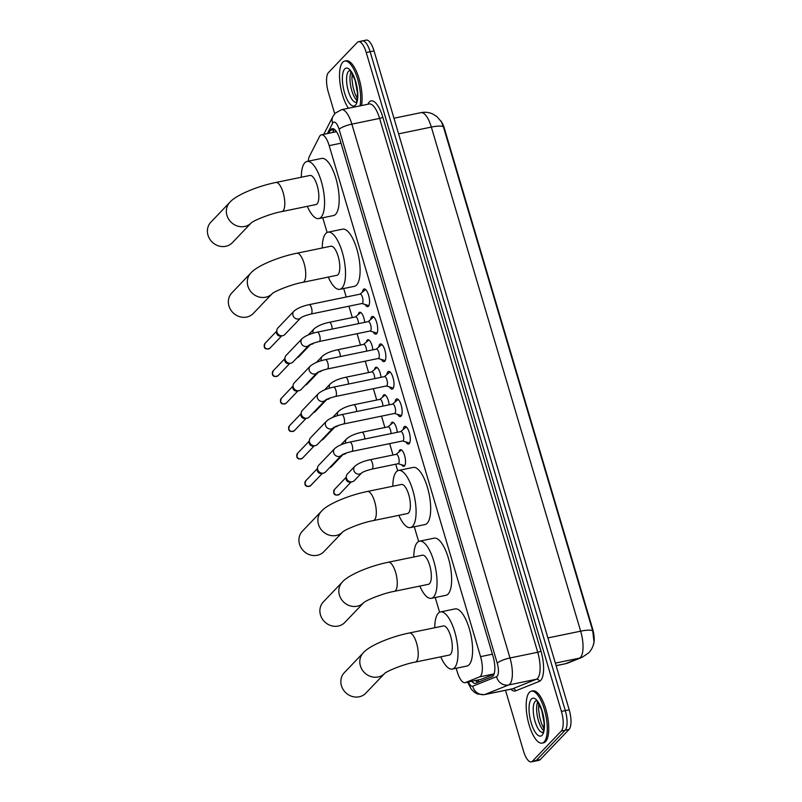 <?xml version="1.0" encoding="UTF-8"?>
<svg xmlns="http://www.w3.org/2000/svg" width="802" height="802" viewBox="0 0 802 802"><rect width="100%" height="100%" fill="white"/><g stroke="black" fill="none" stroke-linecap="round" stroke-linejoin="round"><path stroke-width="1.2" d="M358.263 314.554A8.491 2.977 78.3 0 1 359.095 312.63A8.491 2.977 78.3 0 1 359.727 312.249A8.491 2.977 78.3 0 1 364.72 322.364M366.404 342.043A8.491 2.977 78.3 0 1 367.236 340.108A8.491 2.977 78.3 0 1 367.867 339.737A8.491 2.977 78.3 0 1 372.86 349.852M374.544 369.532A8.491 2.977 78.3 0 1 375.376 367.597A8.491 2.977 78.3 0 1 376.008 367.226A8.491 2.977 78.3 0 1 381.01 377.331M382.684 397.01A8.491 2.977 78.3 0 1 383.516 395.085A8.491 2.977 78.3 0 1 384.158 394.714A8.491 2.977 78.3 0 1 389.15 404.82M390.835 424.499A8.491 2.977 78.3 0 1 391.657 422.574A8.491 2.977 78.3 0 1 392.298 422.193A8.491 2.977 78.3 0 1 397.291 432.308M398.975 451.987A8.491 2.977 78.3 0 1 399.797 450.062A8.491 2.977 78.3 0 1 400.439 449.681A8.491 2.977 78.3 0 1 404.84 456.418A8.491 2.977 78.3 0 1 404.499 465.932A8.491 2.977 78.3 0 1 403.867 466.313A8.491 2.977 78.3 0 1 401.612 464.769M362.494 292.058A9.033 3.158 78.3 0 1 363.486 289.362A9.033 3.158 78.3 0 1 364.158 288.971A9.033 3.158 78.3 0 1 368.84 296.128A9.033 3.158 78.3 0 1 368.489 306.254A9.033 3.158 78.3 0 1 367.807 306.655A9.033 3.158 78.3 0 1 365.06 304.469M370.644 319.547A9.033 3.158 78.3 0 1 371.627 316.85A9.033 3.158 78.3 0 1 372.298 316.449A9.033 3.158 78.3 0 1 376.99 323.617A9.033 3.158 78.3 0 1 376.629 333.742A9.033 3.158 78.3 0 1 375.948 334.143A9.033 3.158 78.3 0 1 373.201 331.958M378.785 347.035A9.033 3.158 78.3 0 1 379.767 344.339A9.033 3.158 78.3 0 1 380.449 343.938A9.033 3.158 78.3 0 1 385.13 351.106A9.033 3.158 78.3 0 1 384.77 361.231A9.033 3.158 78.3 0 1 384.098 361.622A9.033 3.158 78.3 0 1 381.341 359.446M386.925 374.514A9.033 3.158 78.3 0 1 387.907 371.827A9.033 3.158 78.3 0 1 388.589 371.426A9.033 3.158 78.3 0 1 393.271 378.584A9.033 3.158 78.3 0 1 392.91 388.709A9.033 3.158 78.3 0 1 392.238 389.11A9.033 3.158 78.3 0 1 389.481 386.925M395.065 402.002A9.033 3.158 78.3 0 1 396.048 399.306A9.033 3.158 78.3 0 1 396.729 398.915A9.033 3.158 78.3 0 1 401.411 406.073A9.033 3.158 78.3 0 1 401.05 416.198A9.033 3.158 78.3 0 1 400.378 416.599A9.033 3.158 78.3 0 1 397.622 414.413M403.205 429.491A9.033 3.158 78.3 0 1 404.188 426.794A9.033 3.158 78.3 0 1 404.87 426.393A9.033 3.158 78.3 0 1 409.551 433.561A9.033 3.158 78.3 0 1 409.2 443.686A9.033 3.158 78.3 0 1 408.519 444.087A9.033 3.158 78.3 0 1 405.772 441.902M456.198 668.277L457.26 671.855A15.91 5.574 -101.7 0 0 465.02 682.682A15.91 5.574 -101.7 0 0 465.36 682.582L479.566 676.888A15.91 5.574 -101.7 0 0 480.418 676.286A15.91 5.574 -101.7 0 0 480.558 656.648L329.191 145.633A15.91 5.574 -101.7 0 0 321.432 134.806A15.91 5.574 -101.7 0 0 319.507 136.561L309.452 156.25A15.91 5.574 -101.7 0 0 308.319 161.172M593.219 645.269A14.326 5.012 -101.7 0 0 592.578 628.768L444.438 128.661A14.326 5.012 -101.7 0 0 440.819 120.901M465.02 682.682L480.829 679.424L494.022 674.171M322.755 217.773L327.116 232.49M343.707 288.519L346.223 297.011M348.94 306.204L352.319 317.572M357.09 333.682L360.459 345.06M365.231 361.171L368.599 372.549M373.371 388.659L376.739 400.028M381.511 416.148L384.88 427.516M389.652 443.636L393.02 455.005M395.747 464.188L397.682 470.744M414.283 526.774L418.644 541.49M435.235 597.52L439.596 612.237M556.117 665.65L565.48 663.715A18.566 17.353 68.2 0 0 568.247 662.883L565.029 663.845A21.223 7.429 -101.7 0 0 565.48 663.715L579.325 658.161A18.566 17.353 68.2 0 0 582.092 657.329L588.748 652.828C591.595 649.821 593.35 646.151 594.001 641.801L592.728 630.883L443.416 126.806L441.411 121.824L437.01 116.691L433.02 114.135C429.19 112.33 425.18 111.829 420.99 112.651L393.962 118.225M361.181 41.604A15.91 5.574 78.3 0 1 362.374 40.902A15.91 5.574 78.3 0 1 370.133 51.729L565.3 710.612A15.91 5.574 78.3 0 1 565.159 730.251L536.348 760.396A15.91 5.574 78.3 0 1 535.155 761.098A15.91 5.574 78.3 0 0 536.348 760.396L565.159 730.251A15.91 5.574 78.3 0 0 565.3 710.612L370.133 51.729A15.91 5.574 78.3 0 0 362.374 40.902L366.263 40.1A15.91 5.574 78.3 0 1 374.033 50.927L569.199 709.8A15.91 5.574 78.3 0 1 569.059 729.449L540.247 759.594A15.91 5.574 78.3 0 1 539.054 760.296L531.265 761.9A15.91 5.574 78.3 0 1 523.505 751.073L505.501 690.291M471.766 681.289A15.91 5.574 -101.7 0 0 475.396 683.364A15.91 5.574 -101.7 0 0 475.726 683.254L492.067 676.708A15.91 5.574 -101.7 0 0 492.919 676.106A15.91 5.574 -101.7 0 0 493.06 656.467L339.928 139.488A15.91 5.574 -101.7 0 0 332.158 128.661A15.91 5.574 -101.7 0 0 330.244 130.415L328.78 133.292M334.715 113.744L328.329 92.2A15.91 5.574 78.3 0 1 328.469 72.551L357.281 42.406A15.91 5.574 78.3 0 1 358.474 41.704A15.91 5.574 78.3 0 1 366.243 52.531L561.41 711.414A15.91 5.574 78.3 0 1 561.27 731.053L532.458 761.198A15.91 5.574 78.3 0 1 531.265 761.9M332.67 132.49L334.133 129.613A15.91 5.574 78.3 0 1 334.314 129.282M477.912 682.382A15.91 5.574 78.3 0 1 475.656 680.487M529.39 692.347A26.526 9.293 78.3 0 1 531.375 691.174A26.526 9.293 78.3 0 1 545.129 712.216A26.526 9.293 78.3 0 1 544.087 741.96A26.526 9.293 78.3 0 1 542.092 743.133A26.526 9.293 78.3 0 1 528.338 722.091A26.526 9.293 78.3 0 1 529.39 692.347M531.375 691.174L532.839 690.873A26.526 9.293 78.3 0 1 546.593 711.915A26.526 9.293 78.3 0 1 545.54 741.66A26.526 9.293 78.3 0 1 543.556 742.832L542.092 743.133M348.419 108.27A26.526 9.293 78.3 0 1 340.018 83.037A26.526 9.293 78.3 0 1 342.745 62.245A26.526 9.293 78.3 0 1 344.73 61.072A26.526 9.293 78.3 0 1 356.83 76.491A26.526 9.293 78.3 0 1 360.018 105.874M344.73 61.072L346.193 60.772A26.526 9.293 78.3 0 1 358.293 76.19A26.526 9.293 78.3 0 1 361.481 105.573M344.329 672.647A14.857 13.524 43.7 0 0 341.441 685.72A14.857 13.524 43.7 0 0 352.078 696.427A14.857 13.524 43.7 0 0 365.802 693.169L384.659 673.449A14.857 13.524 -136.3 0 1 370.955 676.567A14.857 13.524 -136.3 0 1 360.399 665.891A14.857 13.524 -136.3 0 1 363.286 652.818L344.329 672.647M384.76 673.339L384.619 673.479C386.093 671.565 403.085 664.226 415.316 662.081L449.381 655.054A14.857 5.203 -101.7 0 0 450.503 654.402A14.857 5.203 -101.7 0 0 451.085 637.74A14.857 5.203 -101.7 0 0 443.386 625.961L409.321 632.989C390.343 636.768 368.99 645.901 363.286 652.818M434.774 627.735A29.173 10.215 78.3 0 1 438.303 613.219A29.173 10.215 78.3 0 1 440.488 611.926A29.173 10.215 78.3 0 1 455.626 635.074A29.173 10.215 78.3 0 1 454.463 667.795A29.173 10.215 78.3 0 1 452.278 669.079A29.173 10.215 78.3 0 1 440.769 656.828M440.488 611.926L455.085 608.918A29.173 10.215 78.3 0 1 470.223 632.056A29.173 10.215 78.3 0 1 469.07 664.778A29.173 10.215 78.3 0 1 466.874 666.071L452.278 669.079M323.376 601.891A14.857 13.524 43.7 0 0 320.489 614.974A14.857 13.524 43.7 0 0 331.126 625.68A14.857 13.524 43.7 0 0 344.85 622.422L363.697 602.693A14.857 13.524 -136.3 0 1 350.003 605.821A14.857 13.524 -136.3 0 1 339.436 595.134A14.857 13.524 -136.3 0 1 342.324 582.062L323.376 601.891M363.807 602.593L363.657 602.733C365.141 600.818 382.123 593.47 394.363 591.335L428.428 584.307A14.857 5.203 -101.7 0 0 429.541 583.645A14.857 5.203 -101.7 0 0 430.133 566.994A14.857 5.203 -101.7 0 0 422.423 555.205L388.358 562.232C369.391 566.022 348.038 575.144 342.324 582.062M413.812 556.989A29.173 10.215 78.3 0 1 417.341 542.463A29.173 10.215 78.3 0 1 419.536 541.18A29.173 10.215 78.3 0 1 434.664 564.317A29.173 10.215 78.3 0 1 433.511 597.039A29.173 10.215 78.3 0 1 431.326 598.332A29.173 10.215 78.3 0 1 419.817 586.082M419.536 541.18L434.133 538.172A29.173 10.215 78.3 0 1 449.26 561.31A29.173 10.215 78.3 0 1 448.107 594.031A29.173 10.215 78.3 0 1 445.922 595.315L431.326 598.332M302.414 531.145A14.857 13.524 43.7 0 0 299.527 544.217A14.857 13.524 43.7 0 0 310.163 554.924A14.857 13.524 43.7 0 0 323.888 551.666L342.745 531.947A14.857 13.524 -136.3 0 1 329.041 535.074A14.857 13.524 -136.3 0 1 318.484 524.388A14.857 13.524 -136.3 0 1 321.371 511.315L302.414 531.145M342.845 531.836L342.705 531.977C344.178 530.062 361.171 522.724 373.411 520.578L407.466 513.551A14.857 5.203 -101.7 0 0 408.589 512.899A14.857 5.203 -101.7 0 0 409.17 496.237A14.857 5.203 -101.7 0 0 401.471 484.458L367.406 491.486C348.429 495.265 327.076 504.398 321.371 511.315M392.86 486.233A29.173 10.215 78.3 0 1 396.388 471.716A29.173 10.215 78.3 0 1 398.574 470.433A29.173 10.215 78.3 0 1 413.712 493.571A29.173 10.215 78.3 0 1 412.549 526.292A29.173 10.215 78.3 0 1 410.363 527.576A29.173 10.215 78.3 0 1 398.855 515.325M398.574 470.433L413.17 467.416A29.173 10.215 78.3 0 1 428.308 490.563A29.173 10.215 78.3 0 1 427.155 523.285A29.173 10.215 78.3 0 1 424.96 524.568L410.363 527.576M231.848 292.9A14.857 13.524 43.7 0 0 228.951 305.973A14.857 13.524 43.7 0 0 239.597 316.68A14.857 13.524 43.7 0 0 253.322 313.422L272.169 293.702A14.857 13.524 -136.3 0 1 258.465 296.82A14.857 13.524 -136.3 0 1 247.908 286.144A14.857 13.524 -136.3 0 1 250.795 273.061L231.848 292.9M272.269 293.592L272.129 293.732C273.602 291.818 290.595 284.479 302.835 282.334L336.9 275.307A14.857 5.203 -101.7 0 0 338.013 274.645A14.857 5.203 -101.7 0 0 338.604 257.993A14.857 5.203 -101.7 0 0 330.895 246.214L296.83 253.242C277.863 257.021 256.51 266.154 250.795 273.061M322.284 247.988A29.173 10.215 78.3 0 1 325.812 233.472A29.173 10.215 78.3 0 1 327.998 232.179A29.173 10.215 78.3 0 1 343.136 255.327A29.173 10.215 78.3 0 1 341.983 288.048A29.173 10.215 78.3 0 1 339.797 289.332A29.173 10.215 78.3 0 1 328.289 277.081M327.998 232.179L342.604 229.171A29.173 10.215 78.3 0 1 357.732 252.309A29.173 10.215 78.3 0 1 356.579 285.031A29.173 10.215 78.3 0 1 354.394 286.324L339.797 289.332M210.886 222.144A14.857 13.524 43.7 0 0 207.999 235.217A14.857 13.524 43.7 0 0 218.635 245.933A14.857 13.524 43.7 0 0 232.359 242.675L251.216 222.946A14.857 13.524 -136.3 0 1 237.512 226.074A14.857 13.524 -136.3 0 1 226.956 215.387A14.857 13.524 -136.3 0 1 229.843 202.315L210.886 222.144M251.317 222.846L251.176 222.986C252.65 221.071 269.642 213.723 281.873 211.578L315.938 204.55A14.857 5.203 -101.7 0 0 317.051 203.898A14.857 5.203 -101.7 0 0 317.642 187.237A14.857 5.203 -101.7 0 0 309.943 175.458L275.878 182.485C256.901 186.275 235.547 195.397 229.843 202.315M301.321 177.242A29.173 10.215 78.3 0 1 304.86 162.716A29.173 10.215 78.3 0 1 307.046 161.433A29.173 10.215 78.3 0 1 322.183 184.57A29.173 10.215 78.3 0 1 321.021 217.292A29.173 10.215 78.3 0 1 318.835 218.585A29.173 10.215 78.3 0 1 307.326 206.335M307.046 161.433L321.642 158.425A29.173 10.215 78.3 0 1 336.78 181.563A29.173 10.215 78.3 0 1 335.627 214.284A29.173 10.215 78.3 0 1 333.432 215.568L318.835 218.585M406.714 427.316A7.96 2.787 -101.7 0 0 406.063 427.245A7.96 2.787 -101.7 0 0 405.581 427.486A7.96 2.787 -101.7 0 0 405.461 427.596M403.155 440.709A4.772 1.674 -101.7 0 0 403.336 435.356A4.772 1.674 -101.7 0 0 400.86 431.566L349.862 442.092A4.772 1.674 -101.7 0 1 352.108 445.06A4.772 1.674 -101.7 0 1 352.148 451.235A4.772 1.674 -101.7 0 1 351.797 451.446L402.794 440.92A4.772 1.674 -101.7 0 0 403.155 440.709M341.512 455.245L325.532 471.967A4.772 4.351 -136.3 0 1 317.542 467.646A4.772 4.351 -136.3 0 1 318.625 465.371L334.614 448.649C337.963 445.732 343.045 443.546 349.862 442.092M321.522 473.481A3.449 3.138 -136.3 0 1 317.291 469.511L317.542 467.646M402.634 440.95L408.739 442.804A7.96 2.787 -101.7 0 0 409.271 442.834A7.96 2.787 -101.7 0 0 409.852 442.503M398.574 399.837A7.96 2.787 -101.7 0 0 397.922 399.757A7.96 2.787 -101.7 0 0 397.441 400.008A7.96 2.787 -101.7 0 0 397.321 400.108M395.005 413.22A4.772 1.674 -101.7 0 0 395.196 407.867A4.772 1.674 -101.7 0 0 392.719 404.088L341.722 414.604A4.772 1.674 -101.7 0 1 343.968 417.571A4.772 1.674 -101.7 0 1 344.008 423.747A4.772 1.674 -101.7 0 1 343.647 423.957L394.654 413.431A4.772 1.674 -101.7 0 0 395.005 413.22M326.474 421.16A4.772 4.351 -136.3 0 0 328.94 428.799A4.772 4.351 -136.3 0 0 333.341 427.787L317.392 444.478A4.772 4.351 -136.3 0 1 309.402 440.158A4.772 4.351 -136.3 0 1 310.484 437.882L326.474 421.16C329.822 418.253 334.905 416.068 341.722 414.604M313.382 445.992A3.449 3.138 -136.3 0 1 309.151 442.032L309.402 440.158M394.494 413.471L400.599 415.316A7.96 2.787 -101.7 0 0 401.13 415.346A7.96 2.787 -101.7 0 0 401.702 415.025M390.434 372.349A7.96 2.787 -101.7 0 0 389.772 372.278A7.96 2.787 -101.7 0 0 389.291 372.519A7.96 2.787 -101.7 0 0 389.181 372.629M386.865 385.742A4.772 1.674 -101.7 0 0 387.055 380.379A4.772 1.674 -101.7 0 0 384.579 376.599L333.582 387.115A4.772 1.674 -101.7 0 1 335.827 390.093A4.772 1.674 -101.7 0 1 335.868 396.258A4.772 1.674 -101.7 0 1 335.507 396.469L386.514 385.952A4.772 1.674 -101.7 0 0 386.865 385.742M318.324 393.672A4.772 4.351 -136.3 0 0 320.8 401.311A4.772 4.351 -136.3 0 0 325.201 400.308L309.251 417A4.772 4.351 -136.3 0 1 301.261 412.669A4.772 4.351 -136.3 0 1 302.344 410.393L318.324 393.672C321.682 390.764 326.765 388.579 333.582 387.115M305.231 418.504A3.449 3.138 -136.3 0 1 301.001 414.544L301.261 412.669M386.353 385.983L392.449 387.827A7.96 2.787 -101.7 0 0 392.99 387.857A7.96 2.787 -101.7 0 0 393.561 387.536M382.293 344.86A7.96 2.787 -101.7 0 0 381.632 344.79A7.96 2.787 -101.7 0 0 381.15 345.03A7.96 2.787 -101.7 0 0 381.04 345.141M378.724 358.253A4.772 1.674 -101.7 0 0 378.915 352.9A4.772 1.674 -101.7 0 0 376.439 349.111L325.442 359.637A4.772 1.674 -101.7 0 1 327.677 362.604A4.772 1.674 -101.7 0 1 327.727 368.77A4.772 1.674 -101.7 0 1 327.366 368.98L378.364 358.464A4.772 1.674 -101.7 0 0 378.724 358.253M317.091 372.79L301.111 389.511A4.772 4.351 -136.3 0 1 293.121 385.181A4.772 4.351 -136.3 0 1 294.204 382.915L310.184 366.193C313.542 363.276 318.625 361.09 325.442 359.637M297.091 391.025A3.449 3.138 -136.3 0 1 292.86 387.055L293.121 385.181M378.213 358.494L384.308 360.339A7.96 2.787 -101.7 0 0 384.85 360.379A7.96 2.787 -101.7 0 0 385.421 360.048M374.143 317.371A7.96 2.787 -101.7 0 0 373.491 317.301A7.96 2.787 -101.7 0 0 373.01 317.542A7.96 2.787 -101.7 0 0 372.9 317.652M370.584 330.765A4.772 1.674 -101.7 0 0 370.775 325.411A4.772 1.674 -101.7 0 0 368.298 321.622L317.301 332.148A4.772 1.674 -101.7 0 1 319.537 335.116A4.772 1.674 -101.7 0 1 319.587 341.291A4.772 1.674 -101.7 0 1 319.226 341.502L370.223 330.975A4.772 1.674 -101.7 0 0 370.584 330.765M302.043 338.705A4.772 4.351 -136.3 0 0 304.519 346.344A4.772 4.351 -136.3 0 0 308.92 345.331L292.961 362.023A4.772 4.351 -136.3 0 1 284.981 357.702A4.772 4.351 -136.3 0 1 286.063 355.426L302.043 338.705C305.402 335.787 310.484 333.602 317.301 332.148M288.951 363.537A3.449 3.138 -136.3 0 1 284.72 359.567L284.981 357.702M370.073 331.005L376.168 332.86A7.96 2.787 -101.7 0 0 376.709 332.89A7.96 2.787 -101.7 0 0 377.281 332.559M366.003 289.893A7.96 2.787 -101.7 0 0 365.351 289.813A7.96 2.787 -101.7 0 0 364.87 290.063A7.96 2.787 -101.7 0 0 364.75 290.164M362.444 303.276A4.772 1.674 -101.7 0 0 362.634 297.923A4.772 1.674 -101.7 0 0 360.158 294.133L309.151 304.66A4.772 1.674 -101.7 0 1 311.397 307.627A4.772 1.674 -101.7 0 1 311.447 313.803A4.772 1.674 -101.7 0 1 311.086 314.013L362.083 303.487A4.772 1.674 -101.7 0 0 362.444 303.276M293.903 311.216A4.772 4.351 -136.3 0 0 296.369 318.855A4.772 4.351 -136.3 0 0 300.78 317.843L284.82 334.534A4.772 4.351 -136.3 0 1 276.84 330.213A4.772 4.351 -136.3 0 1 277.923 327.938L293.903 311.216C297.251 308.299 302.344 306.113 309.151 304.66M280.81 336.048A3.449 3.138 -136.3 0 1 276.58 332.088L276.84 330.213M361.933 303.517L368.028 305.372A7.96 2.787 -101.7 0 0 368.569 305.402A7.96 2.787 -101.7 0 0 369.141 305.071M401.521 450.002L401.561 449.992A7.96 2.787 -101.7 0 0 401.521 450.002A7.96 2.787 -101.7 0 0 401.04 450.243A7.96 2.787 -101.7 0 0 400.92 450.353M371.968 469.1L398.253 463.676A4.772 1.674 -101.7 0 0 398.604 463.466A4.772 1.674 -101.7 0 0 398.794 458.112A4.772 1.674 -101.7 0 0 396.318 454.323L370.043 459.747A4.772 1.674 -101.7 0 1 372.288 462.714A4.772 1.674 -101.7 0 1 372.328 468.889A4.772 1.674 -101.7 0 1 371.968 469.1C366.574 470.483 363.136 471.756 361.652 472.939A4.772 4.351 -136.3 0 1 353.792 470.223A4.772 4.351 -136.3 0 1 354.795 466.303L347.416 474.012A4.772 4.351 -136.3 0 0 352.198 481.781A4.772 4.351 -136.3 0 0 354.324 480.609L361.692 472.899M350.314 482.122A3.449 3.138 -136.3 0 1 346.083 478.162L346.334 476.288M398.093 463.706L404.198 465.551A7.96 2.787 -101.7 0 0 404.729 465.591A7.96 2.787 -101.7 0 0 404.769 465.581L404.729 465.591M393.371 422.514L393.411 422.504A7.96 2.787 -101.7 0 0 393.371 422.514A7.96 2.787 -101.7 0 0 392.89 422.754A7.96 2.787 -101.7 0 0 392.779 422.865M391.045 433.591A4.772 1.674 -101.7 0 0 390.083 428.9A4.772 1.674 -101.7 0 0 388.178 426.834L361.902 432.258A4.772 1.674 -101.7 0 1 364.148 435.225A4.772 1.674 -101.7 0 1 364.77 439.015M346.314 452.98L346.183 453.13A4.772 4.351 -136.3 0 1 342.985 454.383M385.231 395.025L385.271 395.025A7.96 2.787 -101.7 0 0 385.231 395.025A7.96 2.787 -101.7 0 0 384.749 395.276A7.96 2.787 -101.7 0 0 384.639 395.376M382.905 406.113A4.772 1.674 -101.7 0 0 381.942 401.411A4.772 1.674 -101.7 0 0 380.038 399.356L353.762 404.769A4.772 1.674 -101.7 0 1 356.008 407.747A4.772 1.674 -101.7 0 1 356.629 411.526M338.173 425.501L338.043 425.641A4.772 4.351 -136.3 0 1 334.845 426.895M377.09 367.547L377.13 367.537A7.96 2.787 -101.7 0 0 377.09 367.547A7.96 2.787 -101.7 0 0 376.609 367.787A7.96 2.787 -101.7 0 0 376.499 367.897M374.765 378.624A4.772 1.674 -101.7 0 0 373.802 373.922A4.772 1.674 -101.7 0 0 371.897 371.867L345.622 377.291A4.772 1.674 -101.7 0 1 347.857 380.258A4.772 1.674 -101.7 0 1 348.479 384.048M330.033 398.013L329.903 398.153A4.772 4.351 -136.3 0 1 326.705 399.406M368.95 340.058L368.99 340.048A7.96 2.787 -101.7 0 0 368.95 340.058A7.96 2.787 -101.7 0 0 368.469 340.299A7.96 2.787 -101.7 0 0 368.359 340.409M366.614 351.136A4.772 1.674 -101.7 0 0 365.662 346.444A4.772 1.674 -101.7 0 0 363.757 344.379L337.472 349.802A4.772 1.674 -101.7 0 1 339.717 352.77A4.772 1.674 -101.7 0 1 340.339 356.559M321.893 370.524L321.752 370.664A4.772 4.351 -136.3 0 1 318.564 371.917M360.81 312.569L360.85 312.559A7.96 2.787 -101.7 0 0 360.81 312.569A7.96 2.787 -101.7 0 0 360.329 312.81A7.96 2.787 -101.7 0 0 360.208 312.92M358.474 323.647A4.772 1.674 -101.7 0 0 357.522 318.955A4.772 1.674 -101.7 0 0 355.617 316.89L329.331 322.314A4.772 1.674 -101.7 0 1 331.577 325.281A4.772 1.674 -101.7 0 1 332.198 329.071M313.752 343.035L313.612 343.176A4.772 4.351 -136.3 0 1 310.424 344.429M494.122 673.891L479.566 676.888M477.902 680.026A15.91 14.877 68.2 0 0 479.265 681.84M492.388 654.201L480.558 656.648M481.18 679.314L465.36 682.582M341.02 143.197L329.191 145.633M555.365 663.104L579.325 658.161A21.223 7.429 -101.7 0 0 580.468 657.359A21.223 7.429 -101.7 0 0 580.658 631.174A18.566 4.09 -16.5 0 1 592.728 630.883M443.416 126.806A18.566 4.09 163.5 0 0 431.346 127.087A21.223 7.429 -101.7 0 0 420.99 112.651M547.906 637.931L580.658 631.174L431.346 127.087L398.594 133.844M374.033 50.927L366.243 52.531M569.199 709.8L561.41 711.414M569.059 729.449L561.27 731.053M540.247 759.594L532.458 761.198M468.438 681.981A10.606 3.719 -101.7 0 0 472.769 686.191L496.558 676.657A10.606 3.719 -101.7 0 0 497.13 676.256A10.606 3.719 -101.7 0 0 497.23 663.154L339.096 129.312A10.606 3.719 -101.7 0 0 333.121 122.556A10.606 3.719 -101.7 0 0 332.64 123.257L327.366 133.583M339.096 129.312A10.606 2.336 163.5 0 1 351.857 124.13L509.992 657.981A21.223 7.429 78.3 0 1 509.801 684.166A21.223 7.429 78.3 0 1 508.658 684.968L536.398 679.244A21.223 7.429 -101.7 0 0 537.541 678.442A21.223 7.429 -101.7 0 0 537.731 652.257L379.597 118.405A21.223 7.429 -101.7 0 0 369.241 103.969L341.502 109.694A21.223 7.429 78.3 0 1 351.857 124.13L379.597 118.405A2.657 0.581 -16.5 0 0 382.785 117.112L540.919 650.963A2.657 0.581 -16.5 0 1 537.731 652.257L509.992 657.981A10.606 2.336 163.5 0 0 497.23 663.154M341.502 109.694L335.186 113.222L332.92 116.43A10.606 9.103 27.1 0 0 332.64 123.257M540.919 650.963A23.87 8.361 78.3 0 1 540.708 680.427A23.87 8.361 78.3 0 1 539.425 681.329L515.636 690.863A23.87 8.361 78.3 0 1 510.844 689.189M367.887 104.25L368.268 103.498A23.87 8.361 78.3 0 1 382.785 117.112M496.558 676.657A10.606 9.915 68.2 0 0 508.658 684.968L484.869 694.502L512.608 688.788L536.398 679.244A2.657 2.476 -111.8 0 1 539.425 681.329M472.769 686.191A10.606 9.915 68.2 0 0 484.869 694.502A21.223 7.429 78.3 0 1 484.418 694.642L512.157 688.918A21.223 7.429 -101.7 0 0 512.608 688.788A2.657 2.476 -111.8 0 1 515.636 690.863M368.268 103.498A2.657 2.276 -152.9 0 1 368.409 104.14M334.133 129.613L330.244 130.415M542.743 732.416A16.17 5.664 78.3 0 1 534.473 719.324A16.17 5.664 78.3 0 1 535.175 701.429A16.17 5.664 78.3 0 1 536.217 700.758M531.375 699.053A19.348 6.777 78.3 0 1 542.262 711.364A19.348 6.777 78.3 0 1 542.092 735.254A19.348 6.777 78.3 0 1 531.205 722.943A19.348 6.777 78.3 0 1 531.375 699.053M543.556 730.582A16.17 5.664 78.3 0 1 537.51 716.998A16.17 5.664 78.3 0 1 537.691 702.131M356.098 102.315A16.17 5.664 78.3 0 1 347.827 89.222A16.17 5.664 78.3 0 1 348.529 71.328A16.17 5.664 78.3 0 1 349.572 70.656M344.73 68.952A19.348 6.777 78.3 0 1 355.617 81.263A19.348 6.777 78.3 0 1 355.446 105.152A19.348 6.777 78.3 0 1 344.559 92.842A19.348 6.777 78.3 0 1 344.73 68.952M356.91 100.481A16.17 5.664 78.3 0 1 350.865 86.897A16.17 5.664 78.3 0 1 351.045 72.02M415.316 662.081A14.857 5.203 -101.7 0 0 416.438 661.429A14.857 5.203 -101.7 0 0 416.569 643.094A14.857 5.203 -101.7 0 0 409.321 632.989M394.363 591.335A14.857 5.203 -101.7 0 0 395.476 590.673A14.857 5.203 -101.7 0 0 395.607 572.337A14.857 5.203 -101.7 0 0 388.358 562.232M373.411 520.578A14.857 5.203 -101.7 0 0 374.524 519.927A14.857 5.203 -101.7 0 0 374.654 501.591A14.857 5.203 -101.7 0 0 367.406 491.486M302.835 282.334A14.857 5.203 -101.7 0 0 303.948 281.682A14.857 5.203 -101.7 0 0 304.078 263.347A14.857 5.203 -101.7 0 0 296.83 253.242M281.873 211.578A14.857 5.203 -101.7 0 0 282.996 210.926A14.857 5.203 -101.7 0 0 283.126 192.59A14.857 5.203 -101.7 0 0 275.878 182.485M305.732 480.789L304.91 484.147C305.562 486.593 307.497 487.065 310.715 485.551A3.449 3.138 -136.3 0 1 305.061 483.827A3.449 3.138 -136.3 0 1 305.732 480.789L317.422 468.558M351.797 451.446C346.394 452.829 342.955 454.102 341.482 455.285A4.772 4.351 -136.3 0 1 333.612 452.569A4.772 4.351 -136.3 0 1 334.614 448.649M297.582 453.3L296.77 456.659C297.422 459.115 299.346 459.576 302.575 458.062A3.449 3.138 -136.3 0 1 296.91 456.338A3.449 3.138 -136.3 0 1 297.582 453.3L309.281 441.07M289.442 425.812L288.63 429.18C289.271 431.626 291.206 432.098 294.434 430.584A3.449 3.138 -136.3 0 1 288.77 428.849A3.449 3.138 -136.3 0 1 289.442 425.812L301.141 413.581M281.302 398.333L280.489 401.692C281.131 404.138 283.066 404.609 286.284 403.095A3.449 3.138 -136.3 0 1 280.63 401.361A3.449 3.138 -136.3 0 1 281.302 398.333L292.991 386.093M327.366 368.98C321.973 370.364 318.534 371.647 317.051 372.83A4.772 4.351 -136.3 0 1 309.181 370.113A4.772 4.351 -136.3 0 1 310.184 366.193M273.161 370.845L272.349 374.203C272.991 376.649 274.926 377.12 278.144 375.607A3.449 3.138 -136.3 0 1 272.49 373.882A3.449 3.138 -136.3 0 1 273.161 370.845L284.85 358.604M265.021 343.356L264.209 346.715C264.85 349.171 266.785 349.632 270.003 348.118A3.449 3.138 -136.3 0 1 264.349 346.394A3.449 3.138 -136.3 0 1 265.021 343.356L276.71 331.126M334.524 489.431L333.702 492.789C334.354 495.245 336.289 495.706 339.507 494.192A3.449 3.138 -136.3 0 1 333.853 492.468A3.449 3.138 -136.3 0 1 334.524 489.431L346.213 477.2M329.622 467.696L331.366 466.714A3.449 3.138 -136.3 0 1 329.732 467.566M345.752 443.125A4.772 4.351 -136.3 0 1 346.644 438.814L340.88 444.849M321.472 440.208L323.226 439.225A3.449 3.138 -136.3 0 1 321.592 440.077M337.612 415.647A4.772 4.351 -136.3 0 1 338.504 411.326L332.74 417.361M313.331 412.719L315.076 411.737A3.449 3.138 -136.3 0 1 313.452 412.599M329.472 388.158A4.772 4.351 -136.3 0 1 330.364 383.847L324.599 389.872M305.191 385.231L306.935 384.248A3.449 3.138 -136.3 0 1 305.311 385.11M321.331 360.669A4.772 4.351 -136.3 0 1 322.224 356.359L316.459 362.394M297.051 357.752L298.795 356.76A3.449 3.138 -136.3 0 1 297.171 357.622M313.191 333.181A4.772 4.351 -136.3 0 1 314.083 328.87L308.319 334.905M476.097 680.397L477.751 682.312M335.687 130.606L334.965 132.019M336.499 131.698L321.432 134.806M582.092 657.329L568.247 662.883M565.029 663.845L556.127 665.69M358.474 41.704L362.374 40.902M332.92 116.43L323.777 134.325M467.616 682.151L471.225 689.058L474.273 692.166L477.521 694.031L484.418 694.642M536.388 700.717L536.127 700.727C536.267 699.404 538.142 702.642 541.751 710.432L544.137 723.264C543.696 730.572 543.215 733.629 542.713 732.457L542.924 732.386M538.774 703.695L538.573 709.068L539.586 716.777L541.611 723.815L543.936 728.707M349.742 70.616L349.482 70.626C349.622 69.303 351.497 72.541 355.106 80.33L357.492 93.162C357.05 100.471 356.579 103.528 356.068 102.355L356.278 102.285M352.128 73.594L351.938 78.967L352.94 86.666L354.965 93.714L357.291 98.606M400.709 431.596L405.581 427.486M321.452 473.491L323.306 473.15M310.715 485.551L322.404 473.32M392.569 404.118L397.441 400.008M333.371 427.757L333.331 427.797C334.815 426.624 338.254 425.341 343.647 423.957M313.311 446.012L315.166 445.671M302.575 458.062L314.264 445.832M384.429 376.629L389.291 372.519M325.191 400.308C326.675 399.135 330.113 397.852 335.507 396.469M305.171 418.524L307.026 418.183M294.434 430.584L306.123 418.343M376.288 349.141L381.15 345.03M297.031 391.035L298.885 390.694M286.284 403.095L297.983 390.865M368.138 321.652L373.01 317.542M308.95 345.301L308.91 345.341C310.394 344.158 313.833 342.885 319.226 341.502M288.88 363.547L290.745 363.206M278.144 375.607L289.843 363.376M359.998 294.174L364.87 290.063M300.81 317.813L300.77 317.853C302.244 316.67 305.682 315.397 311.086 314.013M280.74 336.058L282.605 335.717M270.003 348.118L281.692 335.888M396.168 454.353L401.04 450.243M354.795 466.303C358.143 463.386 363.226 461.2 370.043 459.747M350.243 482.132L352.098 481.791M339.507 494.192L351.196 481.962M388.028 426.864L392.89 422.754M346.644 438.814C350.003 435.907 355.085 433.722 361.902 432.258M342.654 454.554L343.958 454.313M331.366 466.714L343.055 454.473M379.887 399.386L384.749 395.276M338.504 411.326C341.863 408.418 346.945 406.233 353.762 404.769M334.514 427.065L335.817 426.824M323.226 439.225L334.915 426.985M371.737 371.897L376.609 367.787M330.364 383.847C333.722 380.93 338.805 378.745 345.622 377.291M326.374 399.576L327.677 399.336M315.076 411.737L326.775 399.506M363.597 344.409L368.469 340.299M322.224 356.359C325.572 353.441 330.665 351.256 337.472 349.802M318.234 372.088L319.537 371.847M306.935 384.248L318.635 372.018M355.456 316.92L360.329 312.81M314.083 328.87C317.432 325.953 322.514 323.767 329.331 322.314M310.093 344.599L311.397 344.369M298.795 356.76L310.484 344.529"/></g></svg>
